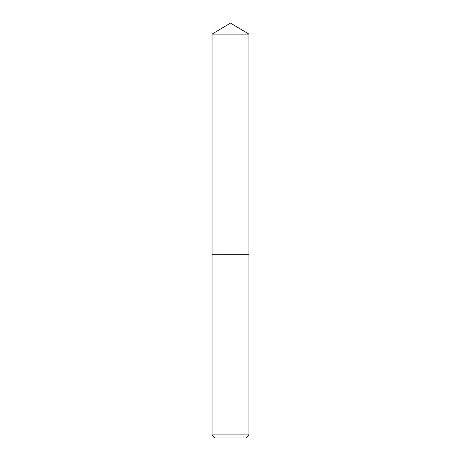 <?xml version="1.0" encoding="UTF-8"?>
<svg xmlns="http://www.w3.org/2000/svg" width="461" height="461" viewBox="0 0 461 461"><rect width="100%" height="100%" fill="white"/><g stroke="black" fill="none" stroke-linecap="round" stroke-linejoin="round"><path stroke-width="0.69" d="M248.9 34.108L212.1 34.108L212.1 254.708L248.9 254.708L248.9 34.108L230.5 23.05L212.1 34.108M245.851 437.95L215.149 437.95L212.1 434.902L248.9 434.902L245.851 437.95M248.854 254.708L212.1 254.76L212.1 434.902M248.9 254.76L248.9 434.902"/></g></svg>
